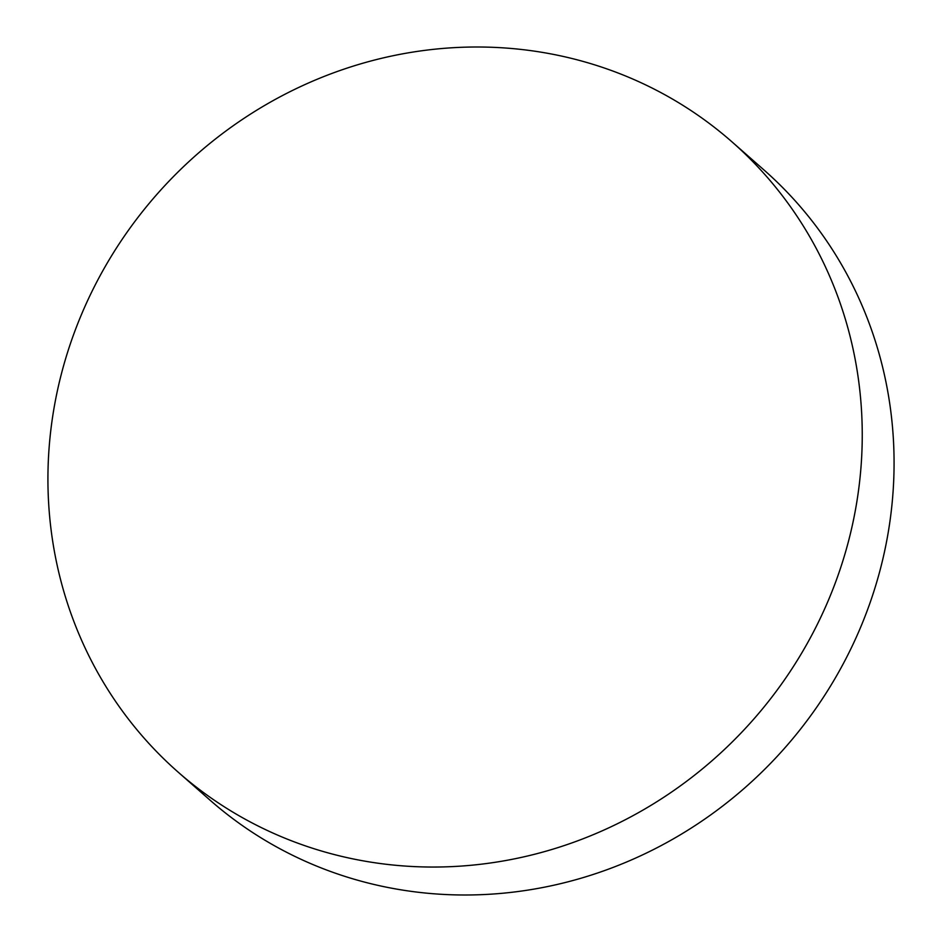 <?xml version="1.0" encoding="UTF-8"?>
<svg xmlns="http://www.w3.org/2000/svg" width="942" height="942" viewBox="0 0 942 942"><rect width="100%" height="100%" fill="white"/><g stroke="black" fill="none" stroke-linecap="round" stroke-linejoin="round"><path stroke-width="1.41" d="M731.946 141.83L763.774 169.795A419.52 397.371 131.3 0 1 860.046 628.644A419.52 397.371 131.3 0 1 456.093 894.9A419.52 397.371 131.3 0 1 210.054 800.17L178.226 772.204A419.52 397.371 131.3 0 1 81.954 313.356A419.52 397.371 131.3 0 1 485.907 47.1A419.52 397.371 131.3 0 1 731.946 141.83A419.52 397.371 131.3 0 1 828.218 600.69A419.52 397.371 131.3 0 1 424.265 866.946A419.52 397.371 131.3 0 1 178.226 772.204"/></g></svg>
